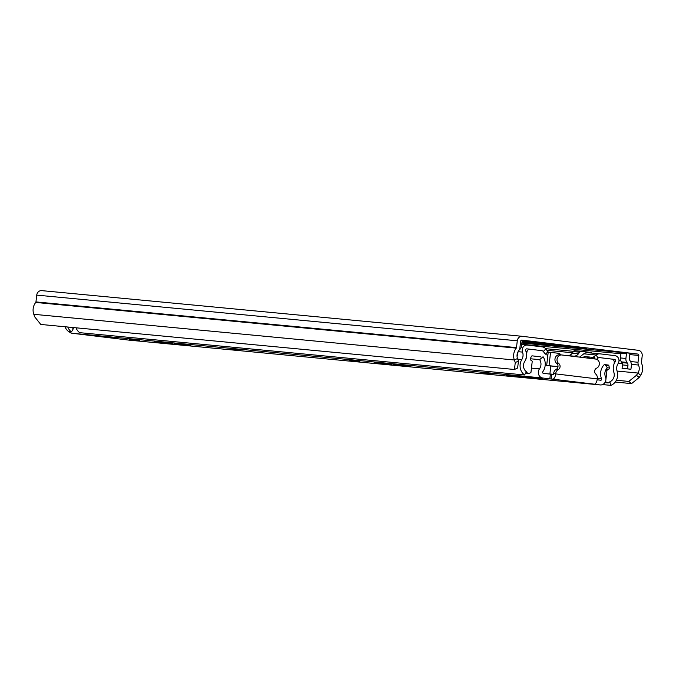 <?xml version="1.0" encoding="UTF-8"?>
<svg xmlns="http://www.w3.org/2000/svg" width="676" height="676" viewBox="0 0 676 676"><rect width="100%" height="100%" fill="white"/><g stroke="black" fill="none" stroke-linecap="round" stroke-linejoin="round"><path stroke-width="1.01" d="M521.99 342.293L586.438 348.419L522.142 340.848M536.085 342.909L522.109 341.38L536.085 342.909M547.89 344.033L538.426 342.994L547.89 344.033M573.366 346.458L563.218 345.343L573.366 346.458M519.295 349.872L519.734 349.484A5.366 4.825 95.4 0 0 521.568 345.884L522.109 341.203A4.732 4.259 95.4 0 0 522.134 340.256L521.407 340.163M621.159 352.331A4.732 4.259 -84.6 0 0 620.965 353.261L620.424 357.942L625.908 358.466L626.458 353.785A4.732 4.259 95.4 0 1 626.652 352.855L621.159 352.331A4.732 4.259 -84.6 0 1 621.202 352.196M620.424 357.942A5.366 4.825 -84.6 0 0 621.388 361.888L621.895 362.606A3.16 2.839 -84.6 0 1 622.469 364.922L627.962 365.446L627.565 368.851L630.945 369.257L631.342 365.851A6.946 6.245 95.4 0 0 630.091 360.756L629.584 360.038A1.58 1.42 95.4 0 1 629.297 358.871L629.838 354.19A0.946 0.853 95.4 0 1 630.776 353.354L626.652 352.855M616.368 380.242L628.798 381.425L636.446 375.307L639.192 377.487L640.671 375.222A11.365 10.224 95.4 0 0 641.499 363.223A0.946 0.853 -84.6 0 1 641.414 362.666L642.2 355.863A5.053 4.546 95.4 0 0 638.271 350.303L522.371 336.327A5.053 4.546 95.4 0 0 522.269 336.31A5.053 4.546 95.4 0 0 517.275 340.797L516.489 347.599A0.946 0.853 -84.6 0 1 516.278 348.123A11.365 10.224 95.4 0 0 514.343 359.987L515.264 362.539L518.433 361.077L517.63 368.014L514.461 369.485L515.264 362.539M522.125 341.059L572.268 346.856L522.007 342.098M636.446 375.307L637.924 373.042A7.58 6.819 95.4 0 0 638.474 365.04A4.732 4.259 -84.6 0 1 638.026 362.26L638.82 355.458A1.259 1.132 95.4 0 0 637.831 354.063L521.931 340.087A1.259 1.132 95.4 0 0 520.664 341.203L519.878 348.013A4.732 4.259 -84.6 0 1 518.805 350.607A7.58 6.819 95.4 0 0 517.512 358.517L518.433 361.077M522.142 340.391L534.91 341.794L522.134 340.256M615.228 382.05L631.553 383.605L628.798 381.425M522.168 336.302L41.828 290.638A5.053 4.546 95.4 0 0 41.726 290.629A5.053 4.546 95.4 0 0 36.732 295.116L35.946 301.918A0.946 0.853 -84.6 0 1 35.735 302.442A11.365 10.224 95.4 0 0 33.8 314.306L34.721 316.858L40.78 324.455L514.461 369.485M639.192 377.487L631.553 383.605M625.908 358.466A5.366 4.825 95.4 0 0 626.88 362.404L627.387 363.13A3.16 2.839 95.4 0 1 627.962 365.446M630.945 369.257L622.072 368.327L622.469 364.922M627.565 368.851L622.072 368.327M518.086 351.664A3.16 2.839 95.4 0 0 517.985 352.188L517.596 355.593L517.039 355.534L517.596 355.593M65.023 326.761A11.053 9.937 95.4 0 0 68.732 331.629L71.479 331.891A11.053 9.937 -84.6 0 1 67.769 327.023M72.019 327.421A7.259 6.532 -84.6 0 0 73.346 328.68L71.479 331.891M548.287 352.128L545.845 348.934A6.312 5.678 95.4 0 0 542.27 346.881L527.322 345.081A5.053 4.546 95.4 0 0 527.221 345.073A5.053 4.546 95.4 0 0 522.531 352.103A7.892 7.098 -84.6 0 1 521.813 359.556A11.053 9.937 95.4 0 0 524.559 374.96L79.709 332.668A11.053 9.937 95.4 0 1 76.008 327.801M548.025 351.672L545.439 354.207L543.259 351.469A2.527 2.273 95.4 0 0 541.831 350.65L526.891 348.841A1.259 1.132 95.4 0 0 525.691 350.599A11.686 10.512 -84.6 0 1 524.635 361.635A7.259 6.532 95.4 0 0 526.435 371.758L524.559 374.96M602.553 384.576L610.893 385.371A11.053 9.937 95.4 0 0 617.078 371.048A7.892 7.098 -84.6 0 1 618.084 363.629A5.053 4.546 95.4 0 0 615.025 355.66L600.077 353.852A6.312 5.678 95.4 0 0 599.95 353.844A6.312 5.678 95.4 0 0 596.139 354.993L592.903 357.452M579.569 357.122L583.785 353.818A6.312 5.678 -84.6 0 1 587.596 352.669A6.312 5.678 -84.6 0 1 587.723 352.678L599.823 353.827M610.893 385.371L609.803 381.805A7.259 6.532 95.4 0 0 613.867 372.391A11.686 10.512 -84.6 0 1 615.354 361.415A1.259 1.132 95.4 0 0 614.594 359.421L599.646 357.621A2.527 2.273 95.4 0 0 598.066 358.077L596.536 359.277M605.417 370.718L606.972 370.271A7.123 6.405 -84.6 0 1 608.282 369.62L606.068 369.409M526.46 354.427L526.731 354.452A13.672 12.303 -84.6 0 1 526.832 352.787A13.672 12.303 -84.6 0 1 527.077 351.3A3.135 2.822 -84.6 0 1 529.899 349.205M525.894 351.19L527.077 351.3M553.467 366.198L553.331 366.24A58.812 0.583 6.6 0 1 552.216 366.105L558.004 366.502M549.867 374.098L550.813 365.936L546.673 365.42L548.211 352.128L550.56 352.373A43.07 0.431 6.6 0 1 559.669 353.421L560.531 354.858M546.673 365.42L549.022 365.665A43.07 0.431 6.6 0 1 557.447 366.637M566.412 355.534A0.946 0.853 -84.6 0 1 566.775 355.491L572.91 356.075M567.62 355.576A6.312 5.678 95.4 0 0 572.226 353.244A14.526 13.064 95.4 0 0 573.299 351.588A1.893 1.707 -84.6 0 1 574.955 350.683L581.056 351.267M591.872 353.075A1.893 1.707 95.4 0 0 590.782 352.433L581.132 351.275A1.893 1.707 95.4 0 0 579.476 352.179A14.526 13.064 -84.6 0 1 578.403 353.827A6.312 5.678 -84.6 0 1 573.459 356.142A6.312 5.678 -84.6 0 1 573.332 356.125L572.952 356.075A0.946 0.853 95.4 0 0 572.361 356.252M537.074 346.256A1.893 1.707 95.4 0 0 536.178 345.833L526.545 344.675A1.893 1.707 95.4 0 0 525.514 344.912M553.331 366.24L550.805 366.003M584.174 357.443L583.261 357.35L584.326 356.522L585.247 356.615L584.148 357.672M585.247 356.615A58.812 0.583 -173.4 0 0 587.436 356.869L588.34 356.97M588.585 356.928L589.548 357.021L588.771 357.874L587.824 357.79L588.602 356.936L589.531 357.021M584.309 356.522L585.222 356.607M589.557 357.021A43.07 0.431 6.6 0 1 594.795 357.705L595.007 358.981M599.367 357.604L611.586 359.074A3.11 2.797 -84.6 0 1 614.264 361.812A13.672 12.303 -84.6 0 1 614.087 363.865M541.932 350.658L530.305 349.264M546.394 353.278L547.687 356.708M526.731 354.452A13.038 11.729 -84.6 0 1 525.97 359.1A17.568 15.801 -84.6 0 1 525.598 359.683M532.282 355.855A0.946 0.853 -84.6 0 1 532.299 355.863L532.265 355.855A0.946 0.853 -84.6 0 0 531.471 356.303A10.41 9.363 -84.6 0 0 530.187 359.809A7.123 6.405 -84.6 0 1 532.24 361.254L530.93 372.603A6.38 5.738 -84.6 0 1 528.336 373.321A8.213 7.385 -84.6 0 1 526.19 372.172M540.758 356.877L532.299 355.863M525.666 373.067L528.336 373.321M605.13 364.736L608.155 365.023L605.071 364.651M604.876 382.624L608.011 382.929A6.363 5.729 -84.6 0 1 605.662 381.619L605.459 381.526M610.005 382.472A8.213 7.385 -84.6 0 1 608.011 382.929M608.155 365.023A0.946 0.853 -84.6 0 1 608.856 365.657A10.41 9.363 -84.6 0 1 609.279 367.955A1.572 1.42 -84.6 0 1 608.282 369.62M605.662 381.619L605.814 380.292M605.907 379.498L606.972 370.271M240.85 350.041L231.826 349.053L240.85 350.041M359.269 361.297L349.12 360.19L359.269 361.297M393.66 364.567L410.535 366.316L393.66 364.567M139.594 340.417L129.446 339.301L139.594 340.417M173.986 343.687L190.86 345.436L173.986 343.687M491.072 373.828L480.932 372.721L491.072 373.828M525.472 377.098L542.338 378.847L525.472 377.098M506.13 375.087L523.917 377.276L506.13 375.087M154.652 341.667L172.439 343.856L154.652 341.667M374.327 362.556L392.114 364.744L374.327 362.556M561.621 354.959L559.753 354.782A4.732 4.259 95.4 0 0 559.66 354.773L561.714 354.968A4.732 4.259 95.4 0 1 561.815 354.976L595.657 359.057A4.732 4.259 95.4 0 1 599.342 363.105A4.732 4.259 95.4 0 1 596.638 368.15A3.473 3.127 -84.6 0 0 595.793 374.098A4.732 4.259 95.4 0 1 597.339 378.34L597.271 378.906A5.526 2.417 -83.1 0 1 594.238 384.171L600.144 384.931A5.687 5.112 95.4 0 0 600.263 384.94A5.687 5.112 95.4 0 0 604.952 382.515A5.687 5.112 95.4 0 0 605.459 376.828A7.521 6.76 -84.6 0 1 607.386 367.82L604.724 364.178A12.252 11.027 -84.6 0 0 601.572 378.873A0.946 0.853 95.4 0 1 600.685 380.225L597.136 379.794M530.432 358.77L539.642 359.649L543.065 356.751A12.252 11.027 -84.6 0 1 542.769 371.783A0.946 0.853 95.4 0 0 543.327 373.304L551.633 374.301L551.092 379.008L552.672 379.151A5.526 2.417 96.9 0 0 555.706 373.896L555.773 373.329A4.732 4.259 95.4 0 1 558.241 369.569A3.473 3.127 -84.6 0 0 558.782 363.578A4.732 4.259 95.4 0 1 557.286 358.086A4.732 4.259 95.4 0 1 561.714 354.968M551.092 379.008L549.833 378.864L550.374 374.158M539.642 359.649A7.521 6.76 -84.6 0 1 539.465 368.876A5.687 5.112 95.4 0 0 538.679 374.58A5.687 5.112 95.4 0 0 542.777 378.011L549.833 378.864M69.104 331.662A5.687 5.112 95.4 0 0 72.121 333.268L129.488 340.189A5.687 5.112 95.4 0 0 129.598 340.197A5.687 5.112 95.4 0 0 129.716 340.205M551.633 374.301L553.213 374.453L553.712 373.135L555.773 373.329M559.66 354.773A4.732 4.259 95.4 0 0 555.224 357.891A4.732 4.259 95.4 0 0 556.72 363.384A3.473 3.127 -84.6 0 1 556.187 369.375A4.732 4.259 95.4 0 0 553.712 373.135M620.965 353.261L626.458 353.785M521.897 343.045L621.117 352.475M630.531 353.371L637.831 354.063M617.078 371.056L637.924 373.042L640.671 375.222M517.512 358.517L514.343 359.987L33.8 314.306M35.735 302.442L516.278 348.123M35.946 301.918L516.489 347.599M36.732 295.116L517.275 340.797M618.379 363.13L622.334 363.502M631.367 364.364L638.474 365.04M618.996 360.443L620.729 360.612M630.573 361.55L638.026 362.26M530.745 345.183L620.906 353.751M629.795 354.596L638.82 355.458M621.388 361.888L626.88 362.404M621.895 362.606L627.387 363.13M546.943 350.32L572.572 352.754M545.625 348.681L573.476 351.326L545.625 348.681M518.086 351.681L522.531 352.103M517.748 359.176L521.813 359.556M543.259 351.469L545.845 348.934M583.785 353.818L596.139 354.993L598.066 358.077M614.18 361.305L615.354 361.415M612.329 359.209L614.594 359.421M550.56 352.373L549.022 365.665M587.3 358.052L587.436 356.869M594.652 358.939L594.795 357.705M526.503 344.667L521.762 344.219L526.469 344.667M579.476 352.179L573.299 351.588M572.226 353.244L578.403 353.827M608.856 365.657L605.578 365.344M607.361 367.778L609.279 367.955M594.238 384.171L552.672 379.151M72.121 333.268L542.777 378.011M129.488 340.189L600.144 384.931M531.446 368.116L539.465 368.876M549.884 373.963L553.45 374.301M597.322 378.475L601.572 378.873M597.271 378.906L555.706 373.896M556.187 369.375L558.241 369.569M556.72 363.384L558.782 363.578M41.726 290.629L522.269 336.31M587.596 352.669L599.95 353.844M611.315 359.04L611.772 359.091M572.935 356.075L566.75 355.491M574.921 350.683L581.098 351.267M129.598 340.197L600.263 384.94"/></g></svg>
